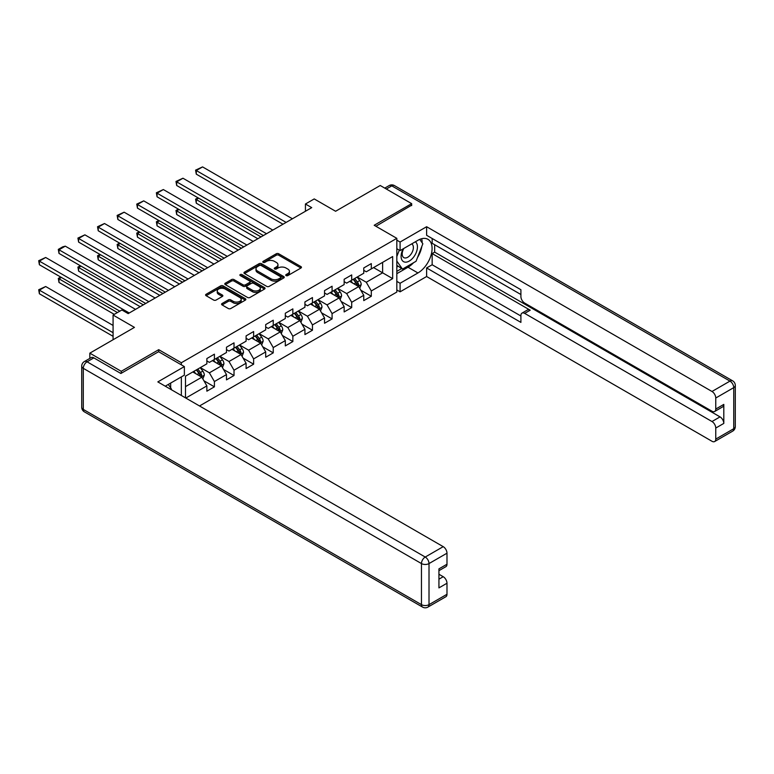 <?xml version="1.0" encoding="UTF-8"?>
<svg xmlns="http://www.w3.org/2000/svg" width="774" height="774" viewBox="0 0 774 774"><rect width="100%" height="100%" fill="white"/><g stroke="black" fill="none" stroke-linecap="round" stroke-linejoin="round"><path stroke-width="1.16" d="M286.099 275.592A1.219 0.706 0 0 0 287.831 275.592L300.941 268.027A1.742 1.006 0 0 0 301.454 267.311A1.742 1.006 0 0 0 300.941 266.595L278.727 253.775A1.742 1.006 0 0 0 276.26 253.775L263.15 261.341A1.219 0.706 0 0 0 262.792 261.844A1.219 0.706 0 0 0 263.15 262.338A1.219 0.706 0 0 0 264.882 262.338L266.575 261.36A5.582 3.222 0 0 1 274.47 261.36L276.328 262.434A5.582 3.222 0 0 1 277.963 264.708A5.582 3.222 0 0 1 276.328 266.991L274.625 267.968A1.219 0.706 0 0 0 274.267 268.472A1.219 0.706 0 0 0 274.625 268.965A1.219 0.706 0 0 0 276.357 268.965L278.05 267.988A5.582 3.222 0 0 1 285.954 267.988L287.802 269.062A5.582 3.222 0 0 1 289.437 271.335A5.582 3.222 0 0 1 287.802 273.619L286.099 274.596A1.219 0.706 0 0 0 285.741 275.099A1.219 0.706 0 0 0 286.099 275.592L286.099 274.596M222.09 303.505A1.742 1.006 0 0 0 221.577 304.211A1.742 1.006 0 0 0 222.09 304.927L228.32 308.526A1.742 1.006 0 0 0 230.787 308.526L245.348 300.118A1.742 1.006 0 0 0 245.861 299.403A1.742 1.006 0 0 0 245.348 298.696L223.144 285.867A1.742 1.006 0 0 0 220.677 285.867L206.116 294.275A1.742 1.006 0 0 0 205.603 294.991A1.742 1.006 0 0 0 206.116 295.697L213.643 300.051A1.742 1.006 0 0 0 216.11 300.051L222.341 296.452A1.742 1.006 0 0 0 222.854 295.736A1.742 1.006 0 0 0 222.341 295.029L218.607 292.872A4.663 2.699 0 0 1 217.242 290.966A4.663 2.699 0 0 1 220.116 288.47A4.663 2.699 0 0 1 225.205 289.06L239.834 297.497A4.663 2.699 0 0 1 241.198 299.403A4.663 2.699 0 0 1 238.315 301.899A4.663 2.699 0 0 1 233.226 301.309L230.787 299.906A1.742 1.006 0 0 0 228.32 299.906L222.09 303.505L222.09 304.927M411.662 205.603L411.662 203.649L380.228 185.499L335.597 211.263L314.225 198.928L305.43 204.007L311.719 207.635L128.174 313.605L121.886 309.977L113.081 315.057L113.081 339.738M158.718 351.783L158.718 349.674L121.257 371.307L89.832 353.157L134.453 327.392L113.081 315.057M158.718 349.674L181.348 362.745L396.82 238.334L396.82 292.05L199.518 405.963M411.662 203.649L374.19 225.273L396.82 238.334M266.701 286.37A1.742 1.006 0 0 0 269.168 286.37L283.729 277.963A1.742 1.006 0 0 0 284.242 277.247A1.742 1.006 0 0 0 283.729 276.541L261.515 263.711A1.742 1.006 0 0 0 259.048 263.711L244.487 272.119A1.742 1.006 0 0 0 243.974 272.835A1.742 1.006 0 0 0 244.487 273.541L266.701 286.37M240.724 275.854A1.219 0.706 0 0 1 241.962 276.028L241.962 274.577L264.544 287.618A1.742 1.006 0 0 1 265.047 288.325A1.742 1.006 0 0 1 264.544 289.041L249.983 297.448A1.742 1.006 0 0 1 247.516 297.448L225.302 284.619L225.302 283.197A1.742 1.006 0 0 0 224.789 283.913A1.742 1.006 0 0 0 225.302 284.619M225.302 283.197L231.532 279.598A1.742 1.006 0 0 1 234 279.598L243.007 284.803A1.742 1.006 0 0 0 245.474 284.803L249.605 282.413A1.742 1.006 0 0 0 250.118 281.707A1.742 1.006 0 0 0 249.605 280.991L240.23 275.573A1.219 0.706 0 0 1 239.872 275.08A1.219 0.706 0 0 1 240.627 274.422A1.219 0.706 0 0 1 241.962 274.577M89.832 358.401L89.832 353.157M121.257 371.307L121.257 373.262M181.348 395.475L181.348 376.899M181.348 364.844L181.348 362.745M203.91 380.779L214.408 386.836L214.408 381.543L226.482 374.577L226.482 379.87L234.019 375.516L234.019 370.214L246.093 363.248L246.093 368.55L253.63 364.196L253.63 358.894L265.705 351.928L265.705 357.23L273.241 352.867L273.241 347.574L285.316 340.608L285.316 345.901L292.853 341.547L292.853 336.255L304.927 329.279L304.927 334.581L312.464 330.227L312.464 324.925L324.538 317.959L324.538 323.261L332.085 318.907L332.085 313.605L344.149 306.639L344.149 311.932L351.696 307.578L351.696 302.286L363.761 295.31L363.761 300.612L371.307 296.258L371.307 290.956L392.67 278.621L392.67 256.552L382.617 262.367L382.617 272.816L392.67 278.621M214.408 386.836L206.871 391.189L206.871 385.897L185.808 398.049M185.499 397.875L185.499 376.174L206.871 363.828L206.871 358.536L214.408 354.173L214.408 359.475L226.482 352.509L226.482 347.207L234.019 342.853L234.019 348.155L246.093 341.189L246.093 335.887L253.63 331.533L253.63 336.835L265.705 329.859L265.705 324.567L273.241 320.213L273.241 325.506L285.316 318.54L285.316 313.238L292.853 308.884L292.853 314.186L304.927 307.22L304.927 301.918L312.464 297.564L312.464 302.866L324.538 295.891L324.538 290.598L332.085 286.245L332.085 291.537L344.149 284.571L344.149 279.279L351.696 274.915L351.696 280.217L363.761 273.251L363.761 267.949L371.307 263.595L371.307 268.897L392.67 256.552M212.395 360.636L221.451 365.86L209.386 372.826L200.331 367.602M206.871 360.926L209.386 362.377L214.408 359.475M209.386 372.826L214.408 381.543M221.451 365.86L226.482 374.577M232.007 349.316L241.062 354.54L228.998 361.506L219.942 356.282M226.482 349.606L228.998 351.057L234.019 348.155M228.998 361.506L234.019 370.214M241.062 354.54L246.093 363.248M251.618 337.996L260.674 343.221L248.609 350.187L239.553 344.962M246.093 338.286L248.609 339.738L253.63 336.835M248.609 350.187L253.63 358.894M260.674 343.221L265.705 351.928M271.239 326.667L280.285 331.891L268.22 338.867L259.164 333.633M265.705 326.957L268.22 328.408L273.241 325.506M268.22 338.867L273.241 347.574M280.285 331.891L285.316 340.608M290.85 315.347L299.896 320.571L287.831 327.537L278.775 322.313M285.316 315.637L287.831 317.088L292.853 314.186M287.831 327.537L292.853 336.255M299.896 320.571L304.927 329.279M310.461 304.027L319.507 309.252L307.442 316.218L298.387 310.993M304.927 304.317L307.442 305.769L312.464 302.866M307.442 316.218L312.464 324.925M319.507 309.252L324.538 317.959M330.072 292.698L339.118 297.932L327.054 304.898L317.998 299.673M324.538 292.988L327.054 294.439L332.085 291.537M327.054 304.898L332.085 313.605M339.118 297.932L344.149 306.639M349.684 281.378L358.73 286.603L346.665 293.569L337.609 288.344M344.149 281.668L346.665 283.12L351.696 280.217M346.665 293.569L351.696 302.286M358.73 286.603L363.761 295.31M373.561 267.591L382.617 272.816L366.276 282.249L357.22 277.024M363.761 270.349L366.276 271.8L371.307 268.897M366.276 282.249L371.307 290.956M305.43 204.007L305.43 211.263M185.499 386.623L201.84 377.19L192.784 371.955M201.84 377.19L206.871 385.897M360.81 290.202L371.307 296.258M341.199 301.521L351.696 307.578M321.587 312.841L332.085 318.907M301.976 324.171L312.464 330.227M282.355 335.49L292.853 341.547M262.744 346.81L273.241 352.867M243.133 358.13L253.63 364.196M223.522 369.459L234.019 375.516M286.593 275.767L287.802 275.07A5.582 3.222 0 0 0 289.437 272.787L289.437 271.335M277.963 264.708L277.963 266.159A5.582 3.222 0 0 1 276.328 268.443L275.118 269.139M300.941 266.595L300.941 268.027L278.727 255.227A1.742 1.006 0 0 0 276.26 255.227L263.644 262.512M283.729 276.541L283.729 277.963L261.515 265.163A1.742 1.006 0 0 0 259.048 265.163L244.507 273.561L244.487 272.119M280.643 277.75A1.219 0.706 0 0 0 281.001 277.247A1.219 0.706 0 0 0 280.643 276.753L261.148 265.492A1.219 0.706 0 0 0 259.416 265.492L257.626 266.527A5.582 3.222 0 0 0 255.991 268.81A5.582 3.222 0 0 0 257.626 271.084L270.958 278.785A5.582 3.222 0 0 0 278.853 278.785L280.643 277.75L280.643 279.201A1.219 0.706 0 0 0 281.001 278.698L281.001 277.247M255.991 268.81L255.991 270.261A5.582 3.222 0 0 0 257.626 272.535L257.626 271.084M280.643 279.201L278.853 280.236A5.582 3.222 0 0 1 270.958 280.236L257.626 272.535M225.321 284.639L231.532 281.049L231.532 279.598M250.118 281.707L250.118 283.158A1.742 1.006 0 0 1 249.605 283.864L245.474 286.254A1.742 1.006 0 0 1 243.007 286.254L234 281.049A1.742 1.006 0 0 0 231.532 281.049M241.962 276.028L264.514 289.05M252.353 290.202A4.663 2.699 0 0 0 257.442 290.782A4.663 2.699 0 0 0 260.325 288.296A4.663 2.699 0 0 0 258.961 286.39L253.804 283.41A1.742 1.006 0 0 0 251.337 283.41L247.206 285.799A1.742 1.006 0 0 0 246.693 286.515A1.742 1.006 0 0 0 247.206 287.222L252.353 290.202L252.353 291.653A4.663 2.699 0 0 0 257.442 292.233A4.663 2.699 0 0 0 260.325 289.747L260.325 288.296M246.693 286.515L246.693 287.967A1.742 1.006 0 0 0 247.206 288.673L247.206 287.222M252.353 291.653L247.206 288.673M241.198 299.403L241.198 300.854A4.663 2.699 0 0 1 238.315 303.35A4.663 2.699 0 0 1 233.226 302.76L230.787 301.357A1.742 1.006 0 0 0 228.32 301.357L222.119 304.937M217.242 290.966L217.242 292.417A4.663 2.699 0 0 0 218.607 294.323L218.607 292.872M222.341 295.029L222.341 296.452L218.607 294.323M245.329 300.128L223.144 287.318A1.742 1.006 0 0 0 220.677 287.318L206.136 295.716L206.116 294.275M359.726 288.325L361.216 284.561A4.712 2.719 -120 0 0 359.716 280.546L357.124 277.082M352.596 283.061L350.835 280.71M260.983 236.921L196.286 199.566L196.286 203.194L257.848 238.74M358.004 286.187L358.681 284.755A4.712 2.719 -120 0 0 357.327 281.929L354.734 278.466M353.554 279.143L356.427 282.984A2.399 1.384 60 0 1 356.872 283.719L358.681 284.755M353.225 279.337L355.817 282.8A4.712 2.719 60 0 1 357.172 285.625M198.676 198.183L196.286 199.566L195.59 199.17L197.98 197.786M196.286 203.194L195.59 199.17M286.128 222.409L196.286 170.532L196.286 174.16L282.984 224.218M292.417 218.781L202.565 166.903L196.286 170.532L195.59 170.135L202.565 166.903M196.286 174.16L195.59 170.135M403.196 248.812A11.552 6.676 120 0 0 405.179 262.154A11.552 6.676 120 0 0 415.619 253.891A11.552 6.676 120 0 0 415.338 241.798M403.854 248.435A7.914 4.567 120 0 0 403.825 257.616A7.914 4.567 120 0 0 404.986 257.974A7.914 4.567 120 0 0 412.223 252.131A7.914 4.567 120 0 0 411.739 243.907A7.914 4.567 120 0 0 411.71 243.897M419.75 239.389L422.846 243.781L416.054 261.273L402.48 269.11L396.82 265.308M402.48 269.11L396.82 261.061M396.82 256.552L399.307 250.147M168.258 384.455L171.412 388.945L171.16 389.593M396.82 248.715L400.09 250.602L400.09 242.039L426.619 226.724L711.993 391.48L729.969 381.108L391.799 185.866L386.323 189.02M400.09 250.602L417.941 240.298A19.998 11.552 120 0 1 427.945 239.311A19.998 11.552 120 0 1 431.012 255.333A19.998 11.552 120 0 1 417.941 272.961L400.09 283.265L400.09 291.827L426.619 276.521L426.619 267.949L520.902 322.39L520.902 315.569A5.331 3.077 -120 0 1 522.005 313.122A5.331 3.077 -120 0 1 524.675 313.383L711.993 421.53L720.033 416.886A5.331 3.077 60 0 1 723.806 423.417L723.806 404.405A5.331 3.077 60 0 1 722.703 406.843L714.654 411.487A5.331 3.077 -120 0 0 715.756 409.049L715.756 398.02A5.331 3.077 -120 0 0 711.993 391.48M434.659 244.729L434.659 252.131L432.153 253.582L432.153 264.756L426.619 267.949M432.153 238.479L432.153 243.278L520.902 294.517M714.654 411.487A5.331 3.077 -120 0 1 711.993 411.226L524.675 303.079A5.331 3.077 -120 0 1 520.902 296.548L520.902 289.728L426.619 235.286L426.619 226.724M396.82 240.153L400.09 242.039M396.82 289.94L400.09 291.827M396.82 281.378L400.09 283.265M426.619 276.521L711.993 441.277A5.331 3.077 -120 0 0 714.654 441.538A5.331 3.077 -120 0 0 715.756 439.1L715.756 428.061A5.331 3.077 -120 0 0 711.993 421.53M411.662 205.168L375.893 226.25M432.153 253.582L530.209 310.19L524.675 313.383M434.659 252.131L720.033 416.886M432.153 264.756L520.902 316.005M522.005 313.122L527.539 309.929A5.331 3.077 60 0 1 530.209 310.19M396.82 273.686L408.014 267.224A19.998 11.552 120 0 0 413.558 262.715M417.525 257.49A19.998 11.552 120 0 0 421.83 246.393M422.159 242.804A19.998 11.552 120 0 0 421.656 238.731M396.82 271.364L401.6 268.607M396.82 267.011L397.826 266.43M93.847 357.878L87.065 361.797A5.331 3.077 -120 0 0 84.395 361.535L91.187 357.617A5.331 3.077 60 0 1 93.847 357.878L120.879 373.484L158.593 351.706L184.367 366.586L184.367 375.158L166.516 385.462A19.998 11.552 120 0 0 165.307 386.216M184.367 366.586L157.838 381.901L443.212 546.657A5.331 3.077 60 0 1 446.985 553.197L446.985 564.227A5.331 3.077 60 0 1 445.882 566.665L438.935 570.67M170.667 387.88L170.667 383.062M438.935 579.175L443.212 576.707A5.331 3.077 60 0 1 446.985 583.238L446.985 594.277A5.331 3.077 60 0 1 445.882 596.715L427.906 607.097A5.331 3.077 -120 0 0 429.009 604.649L446.985 594.277M446.985 564.227L438.935 568.871L438.935 587.892L446.985 583.238M443.212 576.707L438.935 574.24M340.115 299.644L341.605 295.881A4.712 2.719 -120 0 0 340.105 291.866L337.512 288.402M332.984 294.391L331.224 292.03M241.372 248.251L176.675 210.886L176.675 214.514L238.237 250.06M338.393 297.506L339.06 296.084A4.712 2.719 -120 0 0 337.716 293.249L335.123 289.786M333.942 290.463L336.816 294.304A2.399 1.384 60 0 1 337.261 295.039L339.06 296.084M333.613 290.656L336.206 294.12A4.712 2.719 60 0 1 337.561 296.955M179.065 209.512L176.675 210.886L175.979 210.489L178.368 209.115M176.675 214.514L175.979 210.489M320.504 310.974L321.994 307.201A4.712 2.719 -120 0 0 320.494 303.195L317.901 299.732M313.373 305.711L311.612 303.36M221.761 259.571L157.064 222.215L157.064 225.844L218.626 261.38M318.782 308.826L319.449 307.404A4.712 2.719 -120 0 0 318.104 304.569L315.511 301.105M314.331 301.792L317.205 305.633A2.399 1.384 60 0 1 317.64 306.359L319.449 307.404M314.002 301.976L316.595 305.44A4.712 2.719 60 0 1 317.95 308.275M159.454 220.832L157.064 222.215L156.367 221.809L158.757 220.435M157.064 225.844L156.367 221.809M266.517 233.729L176.675 181.861L176.675 185.489L263.373 235.548M272.806 230.101L182.954 178.223L176.675 181.861L175.979 181.455L182.954 178.223M176.675 185.489L175.979 181.455M246.906 245.048L157.064 193.181L157.064 196.809L243.762 246.867M253.195 241.42L163.343 189.553L157.064 193.181L156.367 192.784L163.343 189.553M157.064 196.809L156.367 192.784M300.892 322.294L302.382 318.53A4.712 2.719 -120 0 0 300.883 314.515L298.29 311.051M293.762 317.03L292.001 314.679M202.149 270.89L137.453 233.535L137.453 237.163L199.015 272.709M299.17 320.155L299.838 318.724A4.712 2.719 -120 0 0 298.493 315.889L295.9 312.425M294.72 313.112L297.593 316.953A2.399 1.384 60 0 1 298.029 317.679L299.838 318.724M294.391 313.296L296.984 316.76A4.712 2.719 60 0 1 298.338 319.594M139.842 232.152L137.453 233.535L136.756 233.138L139.146 231.755M137.453 237.163L136.756 233.138M281.281 333.613L282.771 329.85A4.712 2.719 -120 0 0 281.272 325.835L278.679 322.371M274.151 328.35L272.39 325.999M182.538 282.21L117.841 244.855L117.841 248.483L179.404 284.029M279.559 331.475L280.227 330.053A4.712 2.719 -120 0 0 278.882 327.218L276.289 323.755M275.109 324.432L277.982 328.273A2.399 1.384 60 0 1 278.417 329.008L280.227 330.053M274.78 324.625L277.373 328.089A4.712 2.719 60 0 1 278.717 330.924M120.222 243.481L117.841 244.855L117.145 244.458L119.535 243.075M117.841 248.483L117.145 244.458M261.67 344.943L263.16 341.17A4.712 2.719 -120 0 0 261.66 337.154L259.067 333.691M254.54 339.68L252.779 337.329M162.927 293.539L98.23 256.175L98.23 259.812L159.792 295.349M259.948 342.795L260.615 341.373A4.712 2.719 -120 0 0 259.271 338.538L256.678 335.074M255.497 335.752L258.371 339.602A2.399 1.384 60 0 1 258.806 340.328L260.615 341.373M255.168 335.945L257.761 339.409A4.712 2.719 60 0 1 259.106 342.243M100.61 254.801L98.23 256.175L97.534 255.778L99.923 254.404M98.23 259.812L97.534 255.778M227.295 256.378L137.453 204.5L137.453 208.129L224.15 258.187M233.584 252.75L143.732 200.872L137.453 204.5L136.756 204.104L143.732 200.872M137.453 208.129L136.756 204.104M207.684 267.698L117.841 215.82L117.841 219.458L204.539 269.516M213.972 264.069L124.121 212.192L117.841 215.82L117.145 215.424L124.121 212.192M117.841 219.458L117.145 215.424M188.072 279.017L98.23 227.15L98.23 230.778L184.928 280.836M194.361 275.389L104.509 223.522L98.23 227.15L97.534 226.743L104.509 223.522M98.23 230.778L97.534 226.743M242.059 356.263L243.549 352.489A4.712 2.719 -120 0 0 242.049 348.484L239.456 345.02M234.928 350.999L233.168 348.648M143.316 304.859L78.619 267.504L78.619 271.132L140.171 306.678M240.337 354.124L241.004 352.692A4.712 2.719 -120 0 0 239.659 349.858L237.067 346.394M235.886 347.081L238.76 350.922A2.399 1.384 60 0 1 239.195 351.648L241.004 352.692M235.557 347.265L238.15 350.728A4.712 2.719 60 0 1 239.495 353.563M80.999 266.121L78.619 267.504L77.922 267.107L80.312 265.724M78.619 271.132L77.922 267.107M168.461 290.347L78.619 238.469L78.619 242.098L165.317 292.156M174.75 286.709L84.898 234.841L78.619 238.469L77.922 238.073L84.898 234.841M78.619 242.098L77.922 238.073M222.448 367.582L223.938 363.819A4.712 2.719 -120 0 0 222.438 359.804L219.845 356.34M215.317 362.319L213.556 359.968M117.425 312.551L58.998 278.824L58.998 282.452L114.281 314.37M220.725 365.444L221.393 364.012A4.712 2.719 -120 0 0 220.048 361.187L217.455 357.723M216.275 358.401L219.148 362.242A2.399 1.384 60 0 1 219.584 362.977L221.393 364.012M215.946 358.594L218.539 362.058A4.712 2.719 60 0 1 219.884 364.893M61.388 277.45L58.998 278.824L58.311 278.427L60.701 277.044M58.998 282.452L58.311 278.427M148.85 301.667L58.998 249.789L58.998 253.417L145.706 303.476M155.139 298.038L65.287 246.161L58.998 249.789L58.311 249.392L62.713 246.848L65.287 246.161M58.998 253.417L58.311 249.392M202.836 378.902L204.326 375.138A4.712 2.719 -120 0 0 202.827 371.123L200.234 367.66M113.081 332.694L39.387 290.144L45.676 286.515L113.081 325.438M195.706 373.649L193.945 371.288M39.387 293.772L38.7 289.747L39.387 290.144L39.387 293.772L113.081 336.322M201.114 376.764L201.782 375.342A4.712 2.719 -120 0 0 200.437 372.507L197.844 369.043M196.664 369.72L199.537 373.561A2.399 1.384 60 0 1 199.973 374.297L201.782 375.342M196.335 369.914L198.928 373.378A4.712 2.719 60 0 1 200.273 376.212M38.7 289.747L45.676 286.515M129.239 312.986L39.387 261.119L39.387 264.747L119.815 311.177M135.527 309.358L45.676 257.481L39.387 261.119L38.7 260.712L45.676 257.481M39.387 264.747L38.7 260.712M287.802 275.07L287.802 273.619M274.625 268.965L274.625 267.968M276.328 268.443L276.328 266.991M263.15 262.338L263.15 261.341M276.26 255.227L276.26 253.775M278.727 255.227L278.727 253.775M259.048 265.163L259.048 263.711M261.515 265.163L261.515 263.711M270.958 280.236L270.958 278.785M278.853 280.236L278.853 278.785M234 281.049L234 279.598M243.007 286.254L243.007 284.803M245.474 286.254L245.474 284.803M249.605 283.864L249.605 282.413M264.544 289.041L264.544 287.618M228.32 301.357L228.32 299.906M230.787 301.357L230.787 299.906M233.226 302.76L233.226 301.309M220.677 287.318L220.677 285.867M223.144 287.318L223.144 285.867M245.348 300.118L245.348 298.696M358.265 286.341L361.187 284.648M357.327 281.929L359.716 280.546M353.979 283.864L355.817 282.8M715.756 409.049L723.806 404.405M723.806 423.417L715.756 428.061M715.756 439.1L733.742 428.719L733.742 387.639L715.756 398.02M408.014 267.224L417.941 272.961M733.742 428.719A5.331 3.077 60 0 1 732.63 431.157A5.331 5.331 0 0 0 735.3 426.542A5.331 3.077 180 0 1 733.742 428.719M733.742 387.639A5.331 3.077 0 0 0 735.3 385.462A5.331 5.331 0 0 0 732.63 380.837A5.331 3.077 -60 0 0 729.969 381.108A5.331 3.077 60 0 1 733.742 387.639M384.765 188.121L389.128 185.596A5.331 3.077 60 0 1 391.799 185.866A5.331 3.077 -60 0 1 394.459 185.596L732.63 380.837M84.395 361.535A5.331 5.331 0 0 0 81.725 366.15A5.331 3.077 180 0 0 83.292 368.327A5.331 3.077 -60 0 1 87.065 361.797L425.236 557.038A5.331 3.077 -60 0 0 421.462 563.569L83.292 368.327L83.292 409.407L421.462 604.649L421.462 563.569A5.331 3.077 -0 0 0 429.009 563.569L429.009 604.649A5.331 3.077 180 0 1 421.462 604.649A5.331 3.077 -60 0 0 422.565 607.097A5.331 5.331 0 0 0 427.906 607.097M446.985 553.197L429.009 563.569A5.331 3.077 -120 0 0 425.236 557.038L443.212 546.657M84.395 411.855A5.331 3.077 -60 0 1 83.292 409.407A5.331 3.077 -0 0 1 81.725 407.23A5.331 5.331 0 0 0 84.395 411.855L422.565 607.097M338.654 297.661L341.576 295.968M337.716 293.249L340.105 291.866M334.368 295.184L336.206 294.12M319.043 308.981L321.965 307.297M318.104 304.569L320.494 303.195M314.757 306.504L316.595 305.44M299.432 320.301L302.353 318.617M298.493 315.889L300.883 314.515M295.146 317.824L296.984 316.76M279.82 331.63L282.742 329.937M278.882 327.218L281.272 325.835M275.534 329.153L277.373 328.089M260.209 342.95L263.131 341.266M259.271 338.538L261.66 337.154M255.923 340.473L257.761 339.409M240.598 354.269L243.52 352.586M239.659 349.858L242.049 348.484M236.312 351.793L238.15 350.728M220.987 365.599L223.909 363.906M220.048 361.187L222.438 359.804M216.701 363.122L218.539 362.058M201.375 376.919L204.297 375.226M200.437 372.507L202.827 371.123M197.089 374.442L198.928 373.378M714.654 441.538L732.63 431.157M735.3 426.542L735.3 385.462M394.459 185.596A5.331 5.331 0 0 0 389.128 185.596M81.725 366.15L81.725 407.23"/></g></svg>
